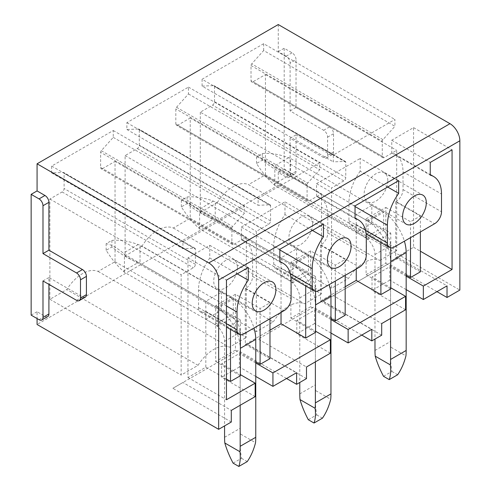 <?xml version="1.0" encoding="UTF-8"?>
<svg xmlns="http://www.w3.org/2000/svg" width="491" height="491" viewBox="0 0 491 491"><rect width="100%" height="100%" fill="white"/><g stroke="black" fill="none" stroke-linecap="round" stroke-linejoin="round"><path stroke-width="0.37" stroke-dasharray="2.46 1.84" d="M278.262 24.55L278.262 51.672L286.161 56.232A5.585 3.222 60 0 1 290.107 63.069L296.03 59.65A5.585 3.222 60 0 0 292.077 52.813L284.185 48.253L284.185 169.045L292.077 173.605A5.585 3.222 60 0 0 294.87 173.882A5.585 3.222 60 0 0 296.03 171.322L296.03 134.859L329.584 154.229A5.585 3.222 60 0 0 332.376 154.512A5.585 3.222 60 0 0 333.53 151.952L333.53 133.724A5.585 3.222 60 0 0 329.584 126.881L296.03 107.511L296.03 59.65M278.262 51.672L284.185 48.253M284.185 169.045L278.262 172.464L286.161 177.024A5.585 3.222 60 0 0 288.954 177.3A5.585 3.222 60 0 0 290.107 174.741L290.107 138.278L323.661 157.648A5.585 3.222 60 0 0 326.454 157.93A5.585 3.222 60 0 0 327.607 155.371L327.607 137.142A5.585 3.222 60 0 0 323.661 130.299L290.107 110.929L290.107 63.069M290.107 110.929L296.03 107.511M290.107 138.278L296.03 134.859M85.256 297.178A5.585 3.222 60 0 1 82.463 296.902L48.91 277.532L48.91 284.369M47.756 316.554A5.585 3.222 60 0 1 44.963 316.278L37.071 311.717L37.071 318.555M278.262 172.464L278.262 185.23L459.852 290.071M265.435 174.857L265.435 74.577L253 81.758A2.793 1.614 -60 0 1 251.607 81.893A2.793 1.614 -60 0 1 251.024 80.616L251.024 65.499A1.676 0.97 -60 0 1 251.711 63.867L263.661 50.53L394.917 126.31L394.917 119.473L333.334 155.027L333.334 161.864L345.087 161.41A1.676 0.97 -60 0 1 345.418 161.49A1.676 0.97 -60 0 1 345.768 162.257L345.768 177.478A2.793 1.614 -60 0 1 343.792 180.897L331.56 187.961L331.56 288.248L348.457 278.489A33.498 19.339 -60 0 1 379.788 260.396L248.532 184.616L265.435 174.857L396.691 250.637L396.691 150.356L384.257 157.537A2.793 1.614 -60 0 1 382.863 157.672A2.793 1.614 -60 0 1 382.28 156.396L382.28 141.279A1.676 0.97 -60 0 1 382.968 139.647L394.917 126.31M263.661 50.53L263.661 43.693L394.917 119.473M263.661 43.693L202.077 79.247L333.334 155.027M202.077 79.247L202.077 86.085L333.334 161.864M202.077 86.085L213.831 85.63A1.676 0.97 -60 0 1 214.162 85.704A1.676 0.97 -60 0 1 214.512 86.471L214.512 101.698A2.793 1.614 -60 0 1 212.535 105.117L200.297 112.181L331.56 187.961M200.297 112.181L200.297 212.462L331.56 288.248M200.297 212.462L217.2 202.709L348.457 278.489M217.2 202.709A33.498 19.339 -60 0 1 248.532 184.616M379.788 260.396L396.691 250.637M265.435 74.577L396.691 150.356M406.167 289.61L389.786 280.152L389.786 266.705L372.018 276.961L390.768 287.787M406.167 276.163L389.786 266.705M436.959 291.666L388.602 263.747L398.667 257.935L333.334 295.65L381.691 323.569M398.667 257.935L447.025 285.854M389.786 280.152L372.018 290.408L372.018 276.961M405.572 309.784L372.018 290.408M381.691 335.193L323.268 301.462L333.334 295.65M387.657 187.028L360.179 171.163L360.179 158.446L398.667 180.67M360.179 171.163A38.243 22.083 120 0 0 348.929 203.004L355.042 206.539M356.227 268.988L356.227 224.54L355.84 224.768A9.771 5.64 120 0 1 350.948 225.252A9.771 5.64 120 0 1 348.929 220.784L348.929 203.004M366.096 218.845L385.834 207.448L385.834 263.286L366.096 274.684L366.096 218.845L390.768 233.09L380.899 238.786L356.227 224.54M385.834 207.448L410.507 221.693L410.507 237.65M395.703 201.752L396.096 201.525A9.771 5.64 120 0 0 403.007 189.557L403.007 171.782A38.243 22.083 120 0 0 395.089 154.272A38.243 22.083 120 0 0 391.757 152.928L391.757 140.217L413.569 127.623L413.569 247.28L395.703 257.591L395.703 201.752L420.376 215.997L410.507 221.693M391.757 152.928L430.245 175.152M391.757 140.217L430.245 162.435M413.569 127.623L452.058 149.847M413.569 247.28L420.376 251.208M387.81 180.553A16.749 9.667 120 0 0 384.343 172.887A16.749 9.667 120 0 0 371.435 177.374A16.749 9.667 120 0 0 364.126 194.233A16.749 9.667 120 0 0 367.593 201.899A16.749 9.667 120 0 0 380.5 197.413A16.749 9.667 120 0 0 387.81 180.553M388.602 263.747L323.268 301.462M371.822 223.405L356.227 232.409L356.227 214.401L371.822 205.398L371.822 223.405L383.667 230.242L383.667 212.235L371.822 205.398M420.376 231.948L420.376 215.997M385.834 263.286L406.167 275.028M356.227 232.409L368.072 239.246L383.667 230.242M368.072 239.246L368.072 221.238L383.667 212.235M366.096 274.684L390.768 288.929M390.768 247.906L390.768 233.09M380.899 242.548L380.899 238.786M395.703 257.591L420.376 271.836M368.072 221.238L356.227 214.401M42.987 280.95L48.91 277.532M31.148 315.136L37.071 311.717M190.232 117.993L321.488 193.773L309.054 200.954A2.793 1.614 -60 0 1 307.661 201.089A2.793 1.614 -60 0 1 307.084 199.812L307.084 184.696A1.676 0.97 -60 0 1 307.765 183.063L319.715 169.726L319.715 162.889L258.131 198.444L258.131 205.281L269.884 204.827A1.676 0.97 -60 0 1 270.222 204.907A1.676 0.97 -60 0 1 270.566 205.674L270.566 220.895A2.793 1.614 -60 0 1 268.595 224.313L256.357 231.378L256.357 331.664L273.254 321.906L141.997 246.126A33.498 19.339 -60 0 1 173.335 228.033L190.232 218.274L190.232 117.993L177.797 125.174A2.793 1.614 -60 0 1 176.404 125.309A2.793 1.614 -60 0 1 175.827 124.033L175.827 108.916A1.676 0.97 -60 0 1 176.508 107.284L188.458 93.947L188.458 87.11L126.874 122.664L126.874 129.501L138.628 129.047A1.676 0.97 -60 0 1 138.965 129.127A1.676 0.97 -60 0 1 139.309 129.888L139.309 145.115A2.793 1.614 -60 0 1 137.339 148.534L125.101 155.598L125.101 255.885L141.997 246.126M190.232 218.274L321.488 294.054L321.488 193.773M173.335 228.033L304.592 303.812L321.488 294.054M273.254 321.906A33.498 19.339 -60 0 1 304.592 303.812M125.101 255.885L256.357 331.664M125.101 155.598L256.357 231.378M126.874 129.501L258.131 205.281M126.874 122.664L258.131 198.444M188.458 87.11L319.715 162.889M188.458 93.947L319.715 169.726M312.454 230.445L284.976 214.579A38.243 22.083 120 0 0 273.726 246.421L273.726 264.201A9.771 5.64 120 0 0 275.752 268.669A9.771 5.64 120 0 0 280.637 268.184L319.125 290.408M284.976 214.579L284.976 201.862L323.465 224.086M312.607 223.976A16.749 9.667 120 0 0 309.14 216.304A16.749 9.667 120 0 0 296.233 220.79A16.749 9.667 120 0 0 288.923 237.65A16.749 9.667 120 0 0 292.39 245.316A16.749 9.667 120 0 0 305.298 240.829A16.749 9.667 120 0 0 312.607 223.976M345.179 286.762L320.506 301.008L320.506 245.169L320.893 244.941A9.771 5.64 120 0 0 327.804 232.973L327.804 215.199A38.243 22.083 120 0 0 319.887 197.689A38.243 22.083 120 0 0 316.554 196.345L355.042 218.569M316.554 196.345L316.554 183.634L355.042 205.852M316.554 183.634L360.179 158.446M330.375 353.201L296.816 333.825L296.816 320.377L315.572 331.204M330.965 333.027L314.584 323.569L314.584 310.122L296.816 320.377M330.965 319.58L314.584 310.122M314.584 323.569L296.816 333.825M310.637 250.864L310.637 306.703L290.899 318.1L290.899 262.262L310.637 250.864L335.31 265.109L335.31 281.067M310.637 306.703L330.965 318.444M290.899 318.1L315.572 332.346M290.899 262.262L315.572 276.507L305.703 282.202L305.703 285.965M315.572 291.323L315.572 276.507M320.506 301.008L345.179 315.253M320.506 245.169L345.179 259.414L335.31 265.109M345.179 275.365L345.179 259.414M281.03 312.405L281.03 267.957L305.703 282.202M361.757 335.083L313.399 307.163L258.131 339.066L306.488 366.986M313.399 307.163L258.131 339.066M323.465 301.351L371.822 329.271M306.488 378.61L248.065 344.878M281.03 267.957L280.637 268.184M281.03 275.825L292.869 282.663L308.465 273.659L308.465 255.651L296.619 248.814L281.03 257.818L281.03 275.825L296.619 266.822L296.619 248.814M292.869 282.663L292.869 264.655L308.465 255.651M292.869 264.655L281.03 257.818M296.619 266.822L308.465 273.659M278.262 185.23L37.071 324.483M102.601 168.591A2.793 1.614 -60 0 1 101.201 168.726A2.793 1.614 -60 0 1 100.624 167.449L100.624 152.333A1.676 0.97 -60 0 1 101.306 150.7L113.255 137.363L113.255 130.526L51.672 166.081L51.672 172.918L63.425 172.464A1.676 0.97 -60 0 1 63.762 172.544A1.676 0.97 -60 0 1 64.106 173.311L64.106 188.532A2.793 1.614 -60 0 1 62.136 191.95L49.898 199.015L49.898 299.301L66.801 289.543A33.498 19.339 -60 0 1 98.132 271.449L115.035 261.691L115.035 161.41L102.601 168.591L233.857 244.371A2.793 1.614 -60 0 1 232.458 244.506A2.793 1.614 -60 0 1 231.881 243.229L231.881 228.112A1.676 0.97 -60 0 1 232.562 226.48L244.512 213.149L244.512 206.312L182.928 241.86L182.928 248.698L194.681 248.243A1.676 0.97 -60 0 1 195.019 248.323A1.676 0.97 -60 0 1 195.369 249.09L195.369 264.311A2.793 1.614 -60 0 1 193.393 267.73L181.154 274.794L181.154 375.081L198.057 365.322L66.801 289.543M115.035 161.41L246.292 237.19L233.857 244.371M115.035 261.691L246.292 337.477L246.292 237.19M98.132 271.449L229.389 347.229L246.292 337.477M198.057 365.322A33.498 19.339 -60 0 1 229.389 347.229M49.898 299.301L181.154 375.081M49.898 199.015L181.154 274.794M51.672 172.918L182.928 248.698M51.672 166.081L182.928 241.86M113.255 130.526L244.512 206.312M113.255 137.363L244.512 213.149M205.434 311.601A9.771 5.64 120 0 1 200.549 312.086A9.771 5.64 120 0 1 198.524 307.618L198.524 289.837A38.243 22.083 120 0 1 209.774 257.996L209.774 245.279L187.967 257.873L187.967 377.53L205.827 367.219L205.827 311.38L205.434 311.601L243.923 333.825M209.774 257.996L237.251 273.861M209.774 245.279L248.262 267.503M187.967 257.873L226.455 280.097M187.967 377.53L226.455 399.748M237.405 267.392A16.749 9.667 120 0 0 233.937 259.721A16.749 9.667 120 0 0 221.03 264.207A16.749 9.667 120 0 0 213.72 281.067A16.749 9.667 120 0 0 217.188 288.733A16.749 9.667 120 0 0 230.095 284.246A16.749 9.667 120 0 0 237.405 267.392M269.976 330.179L245.304 344.424L245.304 288.585L245.696 288.358A9.771 5.64 120 0 0 252.607 276.39L252.607 258.616A38.243 22.083 120 0 0 244.684 241.112A38.243 22.083 120 0 0 241.357 239.761L279.845 261.985M241.357 239.761L241.357 227.051L279.845 249.268M241.357 227.051L284.976 201.862M255.173 396.618L221.619 377.241L221.619 363.8L240.369 374.621M255.762 376.444L239.381 366.986L239.381 353.538L221.619 363.8M255.762 363.002L239.381 353.538M239.381 366.986L221.619 377.241M286.554 378.5L238.196 350.58L172.863 388.295L182.928 382.489L231.292 410.402M231.292 422.027L172.863 388.295M235.435 294.281L235.435 350.12L215.696 361.517L215.696 305.678L235.435 294.281L260.107 308.526L260.107 324.483M235.435 350.12L255.762 361.861M215.696 361.517L240.369 375.762M215.696 305.678L240.369 319.923L230.5 325.619L230.5 329.381M240.369 334.739L240.369 319.923M245.304 344.424L269.976 358.669M245.304 288.585L269.976 302.83L260.107 308.526M269.976 318.782L269.976 302.83M205.827 311.38L230.5 325.619M205.827 367.219L226.455 379.126M238.196 350.58L182.928 382.489M248.262 344.768L296.619 372.687M205.827 319.242L217.673 326.079L233.262 317.076L233.262 299.068L221.423 292.231L205.827 301.235L205.827 319.242L221.423 310.238L221.423 292.231M217.673 326.079L217.673 308.072L233.262 299.068M217.673 308.072L205.827 301.235M221.423 310.238L233.262 317.076M383.508 376.309L391.916 371.454C390.492 363.119 390.124 355.018 390.805 347.155L405.934 355.889M391.916 371.454L397.642 374.762M390.805 347.155A71.042 41.017 60 0 1 390.572 341.466L390.572 245.512A13.816 7.979 60 0 0 380.801 228.591L290.426 176.41L290.426 158.403L288.604 157.721C279.397 154.297 270.627 152.91 262.28 153.548L256.554 156.856C261.973 157.899 267.675 161.066 273.653 166.357L274.831 167.406L366.887 220.557A33.498 19.339 60 0 1 390.572 261.58L390.768 261.464M273.653 184.358L288.604 175.729C279.397 172.249 270.627 167.063 262.28 160.158L256.554 163.46C261.973 172.053 267.675 179.019 273.653 184.358L274.831 185.414L365.212 237.589A13.816 7.979 60 0 1 374.983 254.516L374.983 339.072M366.887 220.557L382.483 211.553A33.498 19.339 60 0 1 404.394 241.179M390.572 318.444L390.572 261.58M382.483 211.553L290.426 158.403M256.554 163.46L256.554 156.856M262.28 160.158L262.28 153.548M288.604 175.729L290.426 176.41M274.831 185.414L274.831 167.406M308.305 419.725L316.713 414.87C315.296 406.536 314.921 398.434 315.603 390.572L330.731 399.306M316.713 414.87L322.44 418.179M315.603 390.572A71.042 41.017 60 0 1 315.369 384.883L315.369 288.929A13.816 7.979 60 0 0 305.605 272.008L215.224 219.827L215.224 201.819L213.401 201.138C204.201 197.713 195.424 196.326 187.077 196.965L181.351 200.273C186.77 201.316 192.472 204.483 198.45 209.774L199.634 210.823L291.685 263.974A33.498 19.339 60 0 1 315.369 304.997L315.572 304.88M198.45 227.775L213.401 219.146C204.201 215.666 195.424 210.479 187.077 203.575L181.351 206.883C186.77 215.469 192.472 222.435 198.45 227.775L199.634 228.831L290.009 281.005A13.816 7.979 60 0 1 299.78 297.933L299.78 382.489M291.685 263.974L307.28 254.97A33.498 19.339 60 0 1 329.191 284.596M315.369 361.861L315.369 304.997M307.28 254.97L215.224 201.819M181.351 206.883L181.351 200.273M187.077 203.575L187.077 196.965M213.401 219.146L215.224 219.827M199.634 228.831L199.634 210.823M233.102 463.148L241.511 458.293C240.093 449.952 239.725 441.851 240.4 433.989L255.535 442.722M241.511 458.293L247.237 461.595M240.4 433.989A71.042 41.017 60 0 1 240.173 428.299L240.173 332.346A13.816 7.979 60 0 0 230.402 315.425L140.027 263.244L140.027 245.236L138.204 244.555C128.998 241.13 120.221 239.743 111.874 240.381L106.148 243.689C111.574 244.733 117.269 247.9 123.247 253.19L124.432 254.24L216.488 307.391A33.498 19.339 60 0 1 240.173 348.414L240.369 348.297M123.247 271.192L138.204 262.562C128.998 259.082 120.221 253.896 111.874 246.991L106.148 250.3C111.574 258.886 117.269 265.852 123.247 271.192L124.432 272.247L214.806 324.428A13.816 7.979 60 0 1 224.577 341.349L224.577 425.906M216.488 307.391L232.077 298.387A33.498 19.339 60 0 1 253.994 328.013M240.173 405.278L240.173 348.414M232.077 298.387L140.027 245.236M106.148 250.3L106.148 243.689M111.874 246.991L111.874 240.381M138.204 262.562L140.027 263.244M124.432 272.247L124.432 254.24M286.161 56.232L292.077 52.813M323.661 130.299L329.584 126.881M327.607 137.142L333.53 133.724M327.607 155.371L333.53 151.952M323.661 157.648L329.584 154.229M290.107 174.741L296.03 171.322M286.161 177.024L292.077 173.605M382.28 156.396L251.024 80.616M384.257 157.537L253 81.758M251.024 65.499L382.28 141.279M382.968 139.647L251.711 63.867M213.831 85.63L345.087 161.41M345.768 162.257L214.512 86.471M214.512 101.698L345.768 177.478M343.792 180.897L212.535 105.117M348.929 220.784L365.494 230.347M355.84 224.768L394.328 246.991M396.096 201.525L434.584 223.749M403.007 189.557L441.495 211.781M403.007 171.782L441.495 194M76.541 300.32L82.463 296.902M39.041 319.696L44.963 316.278M177.797 125.174L309.054 200.954M137.339 148.534L268.595 224.313M270.566 220.895L139.309 145.115M139.309 129.888L270.566 205.674M269.884 204.827L138.628 129.047M176.508 107.284L307.765 183.063M307.084 184.696L175.827 108.916M175.827 124.033L307.084 199.812M273.726 264.201L290.298 273.769M273.726 246.421L279.845 249.956M327.804 215.199L366.298 237.417M327.804 232.973L366.298 255.197M320.893 244.941L359.387 267.165M62.136 191.95L193.393 267.73M195.369 264.311L64.106 188.532M64.106 173.311L195.369 249.09M194.681 248.243L63.425 172.464M101.306 150.7L232.562 226.48M231.881 228.112L100.624 152.333M100.624 167.449L231.881 243.229M198.524 307.618L226.455 323.741M198.524 289.837L226.455 305.967M252.607 258.616L291.095 280.834M252.607 276.39L291.095 298.614M245.696 288.358L284.185 310.582M374.983 350.464L390.572 341.466M374.983 254.516L390.572 245.512M365.212 237.589L380.801 228.591M288.604 157.721L273.653 166.357M299.78 393.88L315.369 384.883M299.78 297.933L315.369 288.929M290.009 281.005L305.605 272.008M213.401 201.138L198.45 209.774M224.577 437.297L240.173 428.299M224.577 341.349L240.173 332.346M214.806 324.428L230.402 315.425M138.204 244.555L123.247 253.19M326.454 157.93L332.376 154.512M288.954 177.3L294.87 173.882M382.863 157.672L251.607 81.893M345.418 161.49L214.162 85.704M350.948 225.252L366.126 234.017M395.089 154.272L430.245 174.575M384.343 172.887L422.831 195.111M367.593 201.899L406.082 224.117M270.222 204.907L138.965 129.127M307.661 201.089L176.404 125.309M275.752 268.669L290.924 277.433M309.14 216.304L347.628 238.528M292.39 245.316L330.879 267.534M319.887 197.689L355.042 217.992M195.019 248.323L63.762 172.544M232.458 244.506L101.201 168.726M200.549 312.086L226.455 327.043M233.937 259.721L272.425 281.944M217.188 288.733L255.682 310.95M244.684 241.112L279.845 261.408"/><path stroke-width="0.74" d="M37.071 163.804L278.262 24.55L449.983 123.689L208.785 262.943L37.071 163.804L37.071 190.925L44.963 195.486A5.585 3.222 60 0 1 48.91 202.323L48.91 250.183L82.463 269.553A5.585 3.222 60 0 1 86.41 276.396L86.41 294.625A5.585 3.222 60 0 1 85.256 297.178L79.333 300.596A5.585 3.222 60 0 1 76.541 300.32L42.987 280.95L42.987 317.413A5.585 3.222 60 0 1 41.833 319.972A5.585 3.222 60 0 1 39.041 319.696L31.148 315.136L31.148 194.344L37.071 190.925M42.987 317.413L48.91 313.995L48.91 284.369M48.91 313.995A5.585 3.222 60 0 1 47.756 316.554L41.833 319.972M37.071 318.555L37.071 324.483L218.655 429.324L218.655 280.036L459.852 140.782A13.957 8.059 60 0 0 449.983 123.689M208.785 262.943A13.957 8.059 60 0 1 218.655 280.036M406.167 289.61L423.34 299.528L447.025 285.854L447.025 297.478L459.852 290.071L459.852 140.782M423.34 299.528L423.34 286.081L406.167 276.163M390.768 287.787L405.572 296.337L405.572 309.784L381.691 323.569L381.691 335.193L371.822 340.895L361.757 335.083M447.025 297.478L436.959 291.666M387.657 187.028L398.667 193.38L398.667 180.67L355.042 205.852L355.042 218.569A38.243 22.083 120 0 1 358.375 219.913A38.243 22.083 120 0 1 366.298 237.417L366.298 255.197A9.771 5.64 120 0 1 359.387 267.165L319.125 290.408A9.771 5.64 120 0 1 314.24 290.893A9.771 5.64 120 0 1 312.215 286.419L312.215 268.645A38.243 22.083 120 0 1 323.465 236.803L323.465 224.086L279.845 249.268L279.845 261.985A38.243 22.083 120 0 1 283.172 263.329A38.243 22.083 120 0 1 291.095 280.834L291.095 298.614A9.771 5.64 120 0 1 284.185 310.582L243.923 333.825A9.771 5.64 120 0 1 239.037 334.31A9.771 5.64 120 0 1 237.012 329.835L237.012 312.061A38.243 22.083 120 0 1 248.262 280.22L248.262 267.503L226.455 280.097L226.455 399.748L255.173 383.17L240.369 374.621M398.667 193.38A38.243 22.083 120 0 0 387.417 225.228L387.417 243.002A9.771 5.64 120 0 0 389.437 247.476A9.771 5.64 120 0 0 394.328 246.991L434.584 223.749A9.771 5.64 120 0 0 441.495 211.781L441.495 194A38.243 22.083 120 0 0 433.578 176.496A38.243 22.083 120 0 0 430.245 175.152L430.245 162.435L452.058 149.847L452.058 269.498L423.34 286.081M420.376 251.208L452.058 269.498M426.298 202.777A16.749 9.667 120 0 0 422.831 195.111A16.749 9.667 120 0 0 409.924 199.598A16.749 9.667 120 0 0 402.614 216.451A16.749 9.667 120 0 0 406.082 224.117A16.749 9.667 120 0 0 418.989 219.63A16.749 9.667 120 0 0 426.298 202.777M420.376 231.948L420.376 271.836L410.507 277.532L410.507 237.65M406.167 275.028L410.507 277.532M356.227 268.988L356.227 280.379L380.899 294.625L390.768 288.929L390.768 247.906M380.899 294.625L380.899 242.548M31.148 194.344L39.041 198.904A5.585 3.222 60 0 1 42.987 205.741L48.91 202.323M79.333 300.596A5.585 3.222 60 0 0 80.493 298.043L80.493 279.815A5.585 3.222 60 0 0 76.541 272.971L42.987 253.601L42.987 205.741M42.987 253.601L48.91 250.183M312.454 230.445L323.465 236.803M351.096 246.194A16.749 9.667 120 0 0 347.628 238.528A16.749 9.667 120 0 0 334.721 243.014A16.749 9.667 120 0 0 327.411 259.868A16.749 9.667 120 0 0 330.879 267.534A16.749 9.667 120 0 0 343.786 263.047A16.749 9.667 120 0 0 351.096 246.194M356.227 280.379L345.179 286.762M315.572 331.204L330.375 339.754L272.935 372.915L255.762 363.002M255.762 376.444L272.935 386.362L296.619 372.687L296.619 384.312L306.488 378.61L306.488 366.986L330.375 353.201L330.375 339.754M371.822 340.895L371.822 329.271L348.137 342.945L330.965 333.027M348.137 342.945L348.137 329.498L330.965 319.58M330.965 318.444L335.31 320.948L335.31 281.067M281.03 312.405L281.03 323.796L305.703 338.041L315.572 332.346L315.572 291.323M335.31 320.948L345.179 315.253L345.179 275.365M305.703 338.041L305.703 285.965M237.251 273.861L248.262 280.22M275.899 289.61A16.749 9.667 120 0 0 272.425 281.944A16.749 9.667 120 0 0 259.524 286.431A16.749 9.667 120 0 0 252.208 303.285A16.749 9.667 120 0 0 255.682 310.95A16.749 9.667 120 0 0 268.583 306.464A16.749 9.667 120 0 0 275.899 289.61M281.03 323.796L269.976 330.179M218.655 429.324L231.292 422.027L231.292 410.402L255.173 396.618L255.173 383.17M272.935 386.362L272.935 372.915M296.619 384.312L286.554 378.5M255.762 361.861L260.107 364.365L260.107 324.483M226.455 379.126L230.5 381.458L240.369 375.762L240.369 334.739M260.107 364.365L269.976 358.669L269.976 318.782M230.5 381.458L230.5 329.381M405.572 296.337L348.137 329.498M374.983 339.072L374.983 350.464A71.042 41.017 60 0 0 375.21 356.159C377.039 362.573 379.807 369.293 383.508 376.309L389.228 379.617L397.642 374.762C401.343 369.385 404.105 363.095 405.934 355.889A71.042 41.017 60 0 0 406.167 350.464L406.167 252.577A33.498 19.339 60 0 0 404.394 241.179M389.228 379.617C390.652 375.554 391.02 370.65 390.345 364.893L375.21 356.159M406.167 350.464L390.572 359.467L390.572 318.444M390.572 359.467A71.042 41.017 60 0 1 390.345 364.893M299.78 382.489L299.78 393.88A71.042 41.017 60 0 0 300.007 399.576C301.842 405.989 304.604 412.71 308.305 419.725L314.031 423.033L322.44 418.179C326.141 412.802 328.909 406.511 330.731 399.306A71.042 41.017 60 0 0 330.965 393.88L330.965 295.993A33.498 19.339 60 0 0 329.191 284.596M314.031 423.033C315.449 418.97 315.823 414.066 315.142 408.309L300.007 399.576M330.965 393.88L315.369 402.884L315.369 361.861M315.369 402.884A71.042 41.017 60 0 1 315.142 408.309M224.577 425.906L224.577 437.297A71.042 41.017 60 0 0 224.81 442.992C226.639 449.406 229.401 456.127 233.102 463.148L238.829 466.45L247.237 461.595C250.938 456.219 253.706 449.928 255.535 442.722A71.042 41.017 60 0 0 255.762 437.297L255.762 339.41A33.498 19.339 60 0 0 253.994 328.013M238.829 466.45C240.246 462.387 240.621 457.483 239.939 451.726L224.81 442.992M255.762 437.297L240.173 446.301L240.173 405.278M240.173 446.301A71.042 41.017 60 0 1 239.939 451.726M355.042 206.539L387.417 225.228M365.494 230.347L387.417 243.002M39.041 198.904L44.963 195.486M76.541 272.971L82.463 269.553M80.493 279.815L86.41 276.396M80.493 298.043L86.41 294.625M290.298 273.769L312.215 286.419M279.845 249.956L312.215 268.645M226.455 323.741L237.012 329.835M226.455 305.967L237.012 312.061M390.768 261.464L406.167 252.577M315.572 304.88L330.965 295.993M240.369 348.297L255.762 339.41M366.126 234.017L389.437 247.476M430.245 174.575L433.578 176.496M290.924 277.433L314.24 290.893M355.042 217.992L358.375 219.913M226.455 327.043L239.037 334.31M279.845 261.408L283.172 263.329"/></g></svg>
